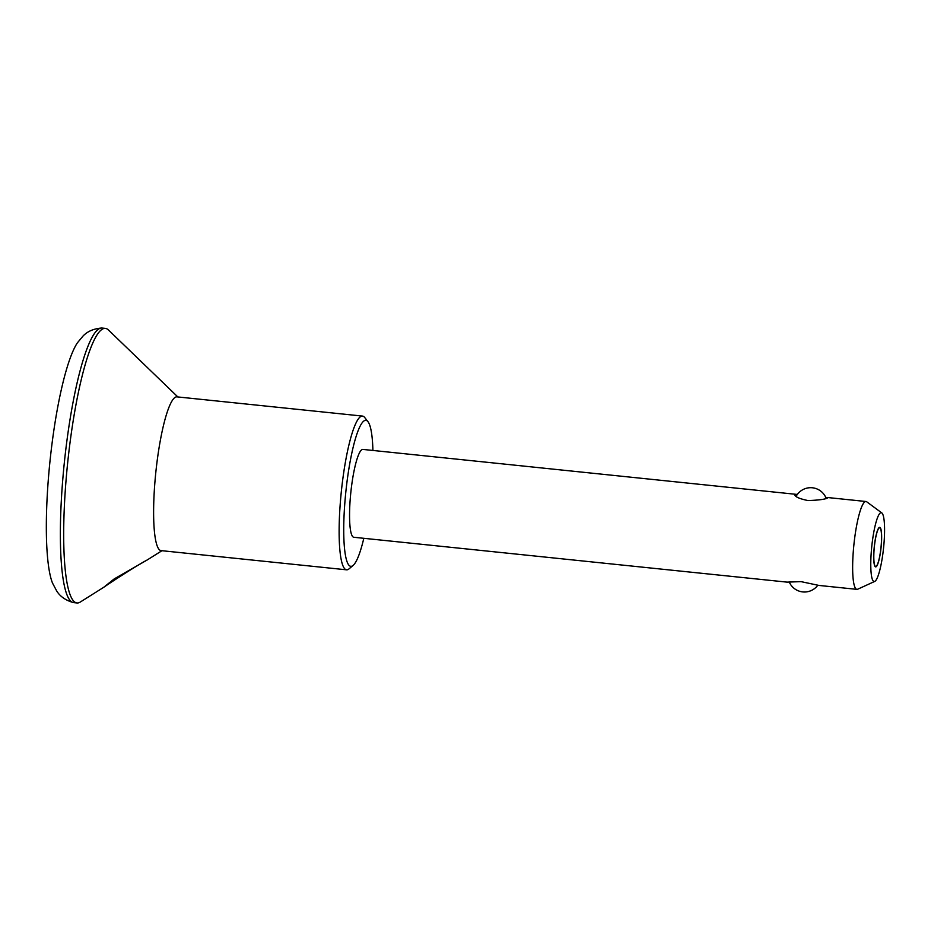 <?xml version="1.0" encoding="UTF-8"?>
<svg xmlns="http://www.w3.org/2000/svg" width="931" height="931" viewBox="0 0 931 931"><rect width="100%" height="100%" fill="white"/><g stroke="black" fill="none" stroke-linecap="round" stroke-linejoin="round"><path stroke-width="1.4" d="M114.21 578.907L103.69 587.321C115.572 579.129 140.418 563.371 147.203 559.973L114.21 578.907M881.82 512.934L866.738 501.809A44.164 7.576 95.9 0 0 865.993 501.506A44.164 7.576 95.9 0 0 853.518 548.708A44.164 7.576 95.9 0 0 856.904 589.358A44.164 7.576 95.9 0 0 857.684 589.218L874.721 581.421A34.598 5.935 95.9 0 0 883.589 547.719A34.598 5.935 95.9 0 0 881.82 512.934A34.598 5.935 95.9 0 0 871.463 549.674A34.598 5.935 95.9 0 0 874.721 581.421M797.332 494.454L362.904 449.417A44.164 7.576 95.9 0 0 350.428 496.619A44.164 7.576 95.9 0 0 353.803 537.268L787.067 582.131L801.009 581.631L818.977 585.436L856.904 589.358M796.168 494.268L794.678 494.675C795.109 496.863 799.578 498.83 808.096 500.575C819.827 500.122 826.495 499.132 828.113 497.596L825.96 497.852M874.186 548.557A19.435 3.34 95.9 0 0 875.675 566.444A19.435 3.34 95.9 0 0 880.994 547.451A19.435 3.34 95.9 0 0 879.679 527.784A19.435 3.34 95.9 0 0 874.186 548.557M177.856 396.955L108.415 329.958A138.009 23.694 95.9 0 0 105.401 328.399L102.084 328.061A138.009 23.694 95.9 0 0 101.584 328.038C93.74 328.678 87.584 331.308 83.115 335.951L77.413 342.794A126.965 21.797 95.9 0 0 48.854 473.076A126.965 21.797 95.9 0 0 52.532 583.132L56.71 590.999C60.131 596.468 65.612 600.309 73.165 602.532A138.009 23.694 95.9 0 0 73.665 602.613L76.97 602.962A138.009 23.694 95.9 0 0 80.241 602.066L103.69 587.321M101.584 328.038A138.009 23.694 95.9 0 0 63.099 475.578A138.009 23.694 95.9 0 0 73.165 602.532M105.401 328.399A138.009 23.694 95.9 0 0 66.415 475.916A138.009 23.694 95.9 0 0 76.97 602.962M372.912 450.453A73.386 12.592 95.9 0 0 367.978 421.696L364.673 417.484A77.285 13.267 95.9 0 0 362.485 416.076A77.285 13.267 95.9 0 0 340.653 498.679A77.285 13.267 95.9 0 0 346.576 569.819A77.285 13.267 95.9 0 0 348.997 568.888L353.093 565.443A73.386 12.592 95.9 0 0 363.812 538.304M362.485 416.076L176.983 396.862A77.285 13.267 95.9 0 0 155.14 479.477A77.285 13.267 95.9 0 0 161.063 550.617L346.576 569.819M367.978 421.696A73.386 12.592 95.9 0 0 345.18 498.783A73.386 12.592 95.9 0 0 353.093 565.443M874.104 548.592A19.877 3.41 95.9 0 0 875.629 566.886A19.877 3.41 95.9 0 0 881.075 547.463A19.877 3.41 95.9 0 0 879.725 527.342A19.877 3.41 95.9 0 0 874.104 548.592M865.993 501.506L828.066 497.573M879.679 527.784L878.969 527.714M875.675 566.444L874.965 566.362M789.185 581.852A16.56 16.56 0 0 0 817.802 585.25M826.146 498.329A16.56 16.56 0 0 0 796.098 496.409M161.947 550.71L147.203 559.973"/></g></svg>

